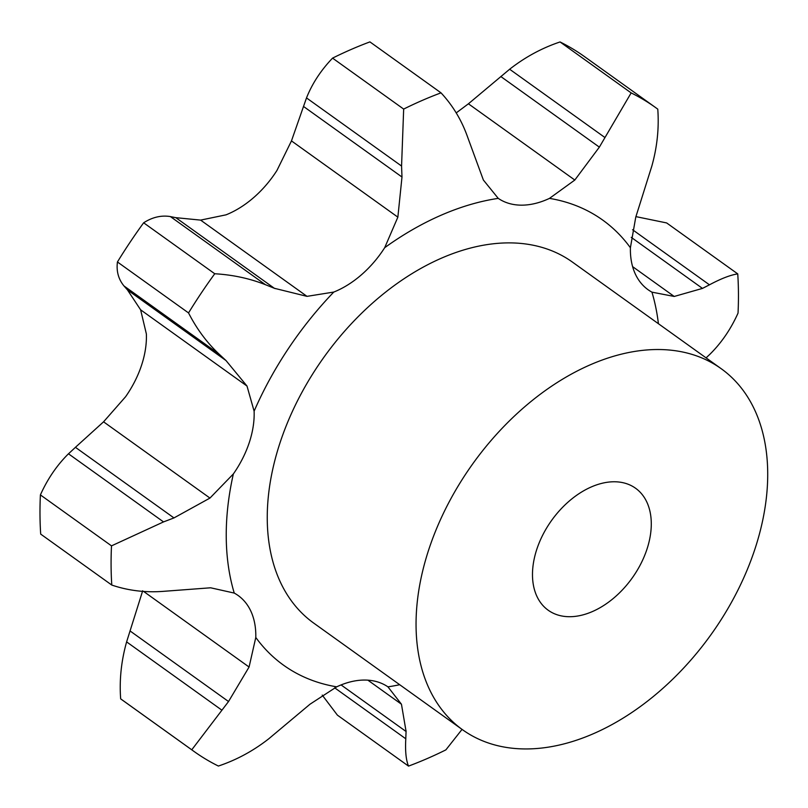 <?xml version="1.0" encoding="UTF-8"?>
<svg xmlns="http://www.w3.org/2000/svg" width="808" height="808" viewBox="0 0 808 808"><rect width="100%" height="100%" fill="white"/><g stroke="black" fill="none" stroke-linecap="round" stroke-linejoin="round"><path stroke-width="1.21" d="M322.23 695.092L337.411 715.151L408.515 766.105C406.01 760.055 405.101 750.955 405.798 738.795L334.663 687.82M405.747 739.512L406.101 730.775M408.515 766.105A396.122 261.439 125.6 0 0 445.875 749.875L462.045 729.392M341.087 684.932L406.091 731.513L401.455 704.222L387.941 686.851A84.497 55.762 125.6 0 0 364.57 680.053A84.497 55.762 125.6 0 0 336.704 686.83L310.019 704.202L268.791 738.764C253.257 750.915 236.461 760.005 218.382 766.045A396.122 261.439 125.6 0 1 194.031 751.45A396.122 261.439 125.6 0 1 191.759 749.804L228.533 701.526L249.076 667.024L255.793 637.462A84.497 55.762 125.6 0 0 250.52 610.464A84.497 55.762 125.6 0 0 238.118 595.496A84.497 55.762 125.6 0 0 234.239 593.072L210.615 587.79L164.034 591.294C145.834 592.769 128.411 590.688 111.787 585.063L40.693 534.108A396.122 261.439 125.6 0 1 40.4 494.91C47.561 478.952 56.913 465.246 68.468 453.793L163.529 521.907L173.962 517.928L209.959 498.071L233.361 473.942A84.497 55.762 125.6 0 0 249.278 442.552A84.497 55.762 125.6 0 0 254.116 411.171L247.006 386.052L140.612 309.807L127.472 289.931L123.978 285.951C118.443 279.225 116.261 271.236 117.433 261.974A396.122 261.439 125.6 0 1 143.642 222.796C152.419 217.17 161.327 215.1 170.387 216.574L265.438 284.699C249.773 278.477 232.876 274.831 214.746 273.75A396.122 261.439 125.6 0 0 188.537 312.928C196.708 328.896 206.878 342.602 219.039 354.066L226.008 360.55L247.006 386.052M291.466 140.905L276.942 170.468A84.497 55.762 125.6 0 1 253.823 197.455A84.497 55.762 125.6 0 1 226.038 214.837L200.606 220.109L175.811 217.665L274.346 288.284L307 296.354L333.785 292.062A84.497 55.762 125.6 0 0 361.57 274.669A84.497 55.762 125.6 0 0 384.699 247.682L397.859 217.15L291.466 140.905L306.505 97.919C312.201 83.588 320.887 70.326 332.563 58.125A396.122 261.439 125.6 0 1 369.923 41.895L441.017 92.849A396.122 261.439 125.6 0 0 403.667 109.08L401.566 166.044L401.99 177.023L397.859 217.15M441.017 92.849C452.884 105.596 461.772 120.422 467.701 137.32L483.376 180.022L498.243 198.374A84.497 55.762 125.6 0 0 521.625 205.161A84.497 55.762 125.6 0 0 549.48 198.384L574.811 180.043L599.354 147.137L631.149 92.91L560.055 41.955C541.976 47.995 525.18 57.085 509.646 69.236L604.697 137.36M560.055 41.955A396.122 261.439 125.6 0 1 584.406 56.55L655.51 107.504A396.122 261.439 125.6 0 1 657.773 109.151C659.156 128.058 657.177 147.046 651.824 166.115L635.745 217.221L630.402 247.753A84.497 55.762 125.6 0 0 635.674 274.75A84.497 55.762 125.6 0 0 648.067 289.719A84.497 55.762 125.6 0 0 651.945 292.153L674.215 296.455L702.475 288.406L709.454 284.82C721.049 278.619 730.482 274.973 737.744 273.892L666.65 222.937L635.926 216.625M462.54 729.745L313.736 623.109A222.069 146.561 -54.4 0 1 280.103 442.562A222.069 146.561 -54.4 0 1 572.448 262.105L721.251 368.741A222.069 146.561 125.6 0 0 428.907 549.198A222.069 146.561 125.6 0 0 462.54 729.745A222.069 146.561 125.6 0 0 711.02 634.623A222.069 146.561 125.6 0 0 721.251 368.741M173.962 517.928L75.427 447.319L103.565 421.826L125.604 396.718A84.497 55.762 125.6 0 0 141.531 365.337A84.497 55.762 125.6 0 0 146.369 333.946L140.612 309.807M111.787 585.063A396.122 261.439 125.6 0 1 111.504 545.865L163.529 521.907M706.091 357.873L709.969 354.207C721.524 342.754 730.876 329.048 738.037 313.09A396.122 261.439 125.6 0 0 737.744 273.892M632.614 266.64L674.215 296.455M264.529 284.325L275.225 288.628M655.51 107.504A396.122 261.439 125.6 0 0 631.149 92.91M456.207 112.908L468.418 103.798L574.811 180.043M142.693 590.779L126.614 641.885C121.261 660.954 119.271 679.942 120.665 698.849A396.122 261.439 125.6 0 0 122.927 700.496L194.031 751.45M76.134 446.683L67.791 454.45M176.366 217.786L169.852 216.483M468.418 103.798L509.646 69.236M191.759 749.804L120.665 698.849M111.504 545.865L40.4 494.91M631.25 237.36L702.475 288.406M632.563 229.724L709.454 284.82M127.472 289.931L226.008 360.55M188.537 312.928L117.433 261.974M214.746 273.75L143.642 222.796M123.978 285.951L219.039 354.066M500.819 76.528L599.354 147.137M303.454 106.403L401.99 177.023M403.667 109.08L332.563 58.125M306.505 97.919L401.566 166.044M536.825 549.228A75.023 49.51 125.6 0 0 548.188 610.222A75.023 49.51 125.6 0 0 632.139 578.084A75.023 49.51 125.6 0 0 635.593 488.264A75.023 49.51 125.6 0 0 536.825 549.228M387.941 686.851A273.851 180.739 125.6 0 0 399.707 684.719M367.882 680.164L401.455 704.222M255.793 637.462A273.851 180.739 125.6 0 0 336.704 686.83M233.361 473.942A273.851 180.739 125.6 0 0 234.239 593.072M333.785 292.062A273.851 180.739 125.6 0 0 254.116 411.171M498.243 198.374A273.851 180.739 125.6 0 0 384.699 247.682M630.402 247.753A273.851 180.739 125.6 0 0 549.48 198.384M658.419 323.715A273.851 180.739 125.6 0 0 651.945 292.153M143.652 591.466L249.076 667.024M103.565 421.826L209.959 498.071M200.606 220.109L307 296.354M126.614 641.885L221.665 710.01M129.997 630.907L228.533 701.526"/></g></svg>
